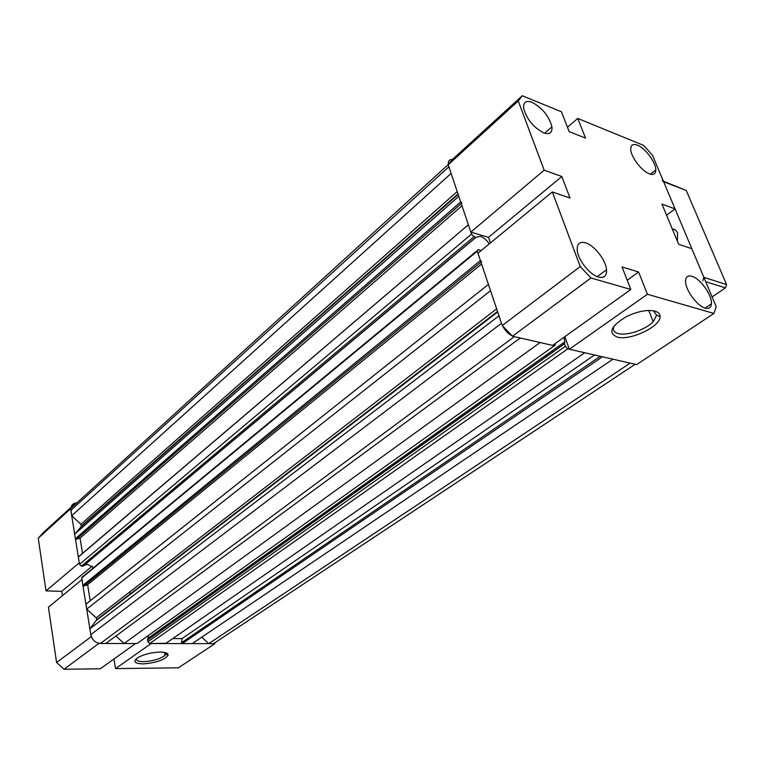 <?xml version="1.0" encoding="UTF-8"?>
<svg xmlns="http://www.w3.org/2000/svg" width="765" height="765" viewBox="0 0 765 765"><rect width="100%" height="100%" fill="white"/><g stroke="black" fill="none" stroke-linecap="round" stroke-linejoin="round"><path stroke-width="1.15" d="M552.827 352.407L552.244 350.753M546.87 356.643L546.287 354.979M546.841 356.653L546.267 354.998M563.929 337.317L564.876 341.764L564.522 343.676L147.578 639.75L148.506 635.38M488.453 284.408L86.483 603.728M481.634 261.63L480.401 260.559L477.13 250.652L478.335 249.591L480.946 250.748M93.665 567.62L87.659 564.427L84.313 565.278M489.246 243.911C486.693 240.019 483.757 237.504 480.439 236.356L475.82 237.255L474.004 236.72L81.406 566.129L79.522 564.379L78.346 557.083L78.881 556.451M468.381 224.728L78.346 557.083M129.448 592.177L130.719 594.042M75.898 502.854L76.854 502.94C73.297 503.169 71.279 505.005 70.772 508.476L71.709 515.734L451.101 173.426L448.873 166.789L70.849 510.37M452.44 159.483C449.399 159.35 448.032 161.032 448.328 164.513L448.347 164.618M458.159 194.406L81.272 526.597L80.899 524.312L71.709 515.734M81.272 526.597L74.674 534.161L458.799 196.309L460.693 201.941L461.907 203.012M460.693 201.941L75.391 538.684L74.674 534.161M75.391 538.684L76.357 539.354L80.057 538.12L461.974 205.756M82.524 553.353L80.057 538.12M474.004 236.72L471.508 234.1L468.429 224.939M475.82 237.255L83.05 566.196L81.406 566.129M83.05 566.196L476.069 237.246M83.05 576.351L81.692 577.518L82.897 585.378L83.863 586.047L87.612 584.67L481.577 264.049M90.222 600.793L87.612 584.67M488.51 284.656L490.537 290.69L86.703 609.141L85.948 604.398M86.703 609.141L96.17 617.852L96.849 619.631L89.868 628.82L498.981 315.811L501.496 323.279L90.805 634.644L89.868 628.82M90.805 634.644C92.163 639.97 95.367 642.916 100.416 643.451L105.828 643.461L520.257 337.987L514.31 336.629L100.416 643.451M502.576 325.871C505.043 330.518 508.247 333.846 512.187 335.873M115.926 636.031L124.045 643.499L540.109 342.538L554.243 345.77L555.323 344.843L555.046 343.676M554.243 345.77L137.098 643.518L124.045 643.499M137.098 643.518L138.302 642.667M147.578 639.75L147.836 641.835L149.682 643.547L166.005 643.26M564.522 343.676L147.521 640.095M584.728 352.742L567.773 348.859L565.345 346.306L564.551 344.087M172.794 638.546L182.07 638.593L181.525 642.705L182.252 643.604L192.225 643.623L612.928 359.196L602.428 356.786L182.252 643.604M594.539 354.989L182.07 638.593M201.769 637.169L208.711 643.652L213.483 643.661L218.561 640.295M213.483 643.661L635.16 364.283L630.169 363.136L208.711 643.652M637.035 364.341L638.852 363.136M617.231 337.059C607.802 332.871 610.852 326.072 626.353 316.672C637.503 311.336 647.018 309.481 654.878 311.106C658.34 312.12 660.071 313.927 660.071 316.547C660.731 326.54 630.178 340.999 617.231 337.059M613.951 326.129C612.459 329.868 613.913 332.354 618.321 333.578C626.965 336.045 645.813 329.658 653.176 321.711L656.676 315.17L653.367 310.772M585.502 242.811C579.507 241.3 576.762 243.911 577.269 250.662C578.235 260.339 589.997 274.941 598.517 277.064C604.168 278.355 606.836 275.926 606.549 269.768C605.957 260.196 594.3 245.259 585.502 242.811M532.124 102.319C525.851 100.158 523.059 102.281 523.738 108.678C526.961 119.493 533.616 127.554 543.724 132.871C549.71 134.803 552.435 132.794 551.919 126.837C548.993 116.098 542.385 107.922 532.124 102.319M692.009 276.308C688.003 275.209 685.861 276.739 685.593 280.908C684.971 289.39 697.097 306.182 705.244 308.104C709.002 309.05 711.068 307.635 711.431 303.848C712.349 295.51 700.367 278.536 692.009 276.308M637.408 145.178C632.971 143.562 630.743 144.92 630.733 149.242C630.762 156.758 641.663 171.159 649.322 173.789C653.54 175.242 655.701 173.951 655.796 169.935C655.978 162.534 645.22 148.056 637.408 145.178M666.573 215.233L675.055 208.893L652.459 155.19L643.528 145.34L577.747 118.432L567.477 127.267M627.233 280.229L638.603 272.005L622.05 266.966L630.848 289.486L552.636 345.397L512.512 336.218L502.251 325.527L477.934 253.234L552.311 191.939L570.011 198.049L561.826 176.524L488.51 237.341L470.838 232.101L448.204 164.8L452.574 159.302L522.265 95.749L561.424 111.757L569.179 131.628L585.541 138.111L577.747 118.432M564.847 336.667L569.342 349.223L647.429 294.267L638.603 272.005M675.055 208.893L661.926 204.073L678.66 244.264L691.818 248.711L716.193 306.641L713.946 313.449L636.623 364.618L569.342 349.223M713.946 313.449L647.429 294.267M470.838 232.101L544.164 170.174L518.259 100.99L448.204 164.8M518.259 100.99L522.265 95.749M544.164 170.174L561.826 176.524M490.422 242.945L488.51 237.341M630.848 289.486L590.953 277.982L580.243 266.555L502.251 325.527M580.243 266.555L552.311 191.939M590.953 277.982L512.512 336.218M142.969 663.896C134.028 663.523 132.498 661.323 138.388 657.298C144.681 654.104 151.919 652.363 160.114 652.076C165.718 652.163 168.357 653.243 168.042 655.309C164.332 660.032 155.984 662.901 142.969 663.896M136.256 658.741C136.017 660.635 138.446 661.601 143.552 661.639C152.952 661.113 160.105 659.028 165.03 655.395L166.015 653.941L165.804 652.755M151.145 643.547L214.908 643.661L178.398 667.816L115.544 668.61L151.145 643.547M150.179 638.201L149.95 636.891M115.544 668.61L113.937 659.009M100.244 668.801L135.606 643.518L98.781 643.451L64.04 669.251L100.244 668.801M91.083 636.404L81.96 579.583L48.425 607.219L56.581 662.49L91.331 636.633M56.581 662.49L64.04 669.251M75.678 503.054L43.548 532.354L38.25 538.225L46.015 590.876L61.736 591.355L92.125 566.148M61.736 591.355L62.395 595.706M46.015 590.876L79.264 562.791L70.59 508.763L38.25 538.225M677.369 241.147L677.637 232.828L675.447 229.93L672.196 228.725M702.758 280.784L703.867 277.351L663.638 181.745L662.27 180.789M712.1 296.906L725.469 287.898L726.568 284.542L686.262 190.475L663.418 181.229M210.71 595.237L210.432 593.87M229.844 581.658L229.548 580.272M457.202 191.575L80.899 524.312M461.247 203.586L76.357 539.354M471.508 234.1L79.522 564.379M477.255 251.207L81.702 577.977M480.401 260.559L82.897 585.378M480.946 262.185L83.863 586.047M496.648 308.869L96.17 617.852M497.69 311.967L96.572 620.291M565.345 346.306L147.836 641.835M567.773 348.859L149.682 643.547M584.718 352.742L165.546 643.575M600.267 356.299L181.525 642.705M663.638 181.745L686.262 190.475M705.703 281.702L725.469 287.898M703.867 277.351L726.568 284.542M564.876 341.764L148.334 638.039M488.433 284.427L85.938 604.197M468.362 224.747L78.346 556.91M448.328 164.513L70.772 508.476M457.996 193.928L81.559 525.899M477.13 250.652L81.692 577.518M497.518 311.46L96.849 619.631M564.494 343.81L147.53 639.865M650.413 174.152L655.796 169.935M705.12 308.066L711.431 303.848M544.632 133.186L551.919 126.837M597.264 276.634L606.549 269.768M648.749 310.466L653.176 321.711M656.676 315.17L660.071 316.547M164.475 652.421L165.03 655.395M166.015 653.941L168.042 655.309M672.272 228.907L675.638 230.083"/></g></svg>
